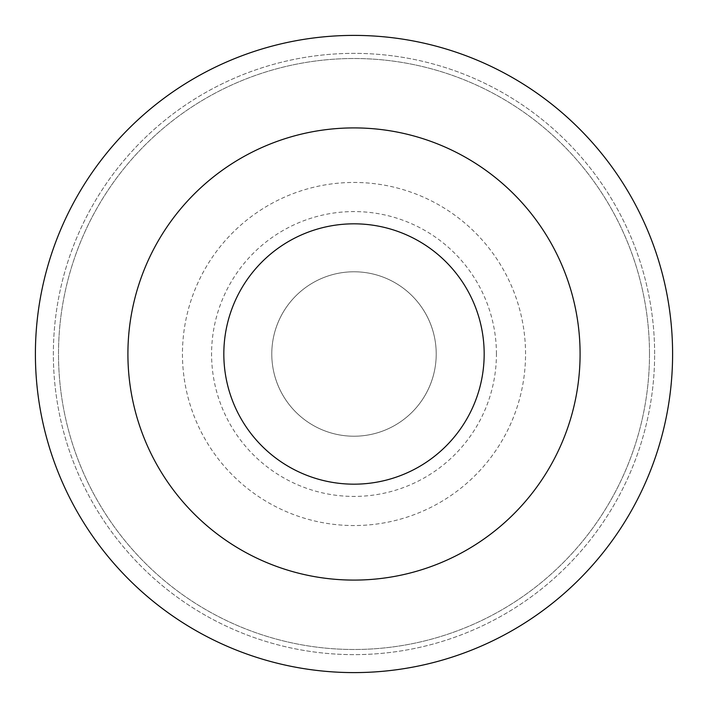 <?xml version="1.0" encoding="UTF-8"?>
<svg xmlns="http://www.w3.org/2000/svg" width="708" height="708" viewBox="0 0 708 708"><rect width="100%" height="100%" fill="white"/><g stroke="black" fill="none" stroke-linecap="round" stroke-linejoin="round"><path stroke-width="0.53" stroke-dasharray="3.54 2.66" d="M271.784 354A82.217 82.217 0 0 0 354 436.216A82.217 82.217 0 0 0 436.216 354A82.217 82.217 0 0 0 354 271.784A82.217 82.217 0 0 0 271.784 354A82.217 82.217 0 0 0 354 436.216A82.217 82.217 0 0 0 436.216 354A82.217 82.217 0 0 0 354 271.784A82.217 82.217 0 0 0 271.784 354M496.423 354A142.423 142.423 0 0 0 354 211.577A142.423 142.423 0 0 0 211.577 354A142.423 142.423 0 0 0 354 496.423A142.423 142.423 0 0 0 496.423 354M525.548 354A171.548 171.548 0 0 0 354 182.452A171.548 171.548 0 0 0 182.452 354A171.548 171.548 0 0 0 354 525.548A171.548 171.548 0 0 0 525.548 354A171.548 171.548 0 0 0 354 182.452A171.548 171.548 0 0 0 182.452 354A171.548 171.548 0 0 0 354 525.548A171.548 171.548 0 0 0 525.548 354M580.091 354A226.091 226.091 0 0 0 354 127.909A226.091 226.091 0 0 0 127.909 354A226.091 226.091 0 0 0 354 580.091A226.091 226.091 0 0 0 580.091 354A226.091 226.091 0 0 0 354 127.909A226.091 226.091 0 0 0 127.909 354A226.091 226.091 0 0 0 354 580.091A226.091 226.091 0 0 0 580.091 354A226.091 226.091 0 0 0 354 127.909A226.091 226.091 0 0 0 127.909 354A226.091 226.091 0 0 0 354 580.091A226.091 226.091 0 0 0 580.091 354M672.6 354A318.6 318.6 0 0 0 354 35.4A318.6 318.6 0 0 0 35.4 354A318.6 318.6 0 0 0 354 672.6A318.6 318.6 0 0 0 672.6 354A318.6 318.6 0 0 0 354 35.4A318.6 318.6 0 0 0 35.4 354A318.6 318.6 0 0 0 354 672.6A318.6 318.6 0 0 0 672.6 354A318.6 318.6 0 0 0 354 35.4A318.6 318.6 0 0 0 35.4 354A318.6 318.6 0 0 0 354 672.6A318.6 318.6 0 0 0 672.6 354M654.635 354A300.635 300.635 0 0 0 354 53.365A300.635 300.635 0 0 0 53.365 354A300.635 300.635 0 0 0 354 654.635A300.635 300.635 0 0 0 654.635 354A300.635 300.635 0 0 0 354 53.365A300.635 300.635 0 0 0 53.365 354A300.635 300.635 0 0 0 354 654.635A300.635 300.635 0 0 0 654.635 354M649.493 354A295.493 295.493 0 0 0 354 58.507A295.493 295.493 0 0 0 58.507 354A295.493 295.493 0 0 0 354 649.493A295.493 295.493 0 0 0 649.493 354A295.493 295.493 0 0 0 354 58.507A295.493 295.493 0 0 0 58.507 354A295.493 295.493 0 0 0 354 649.493A295.493 295.493 0 0 0 649.493 354"/><path stroke-width="1.06" d="M580.091 354A226.091 226.091 0 0 0 354 127.909A226.091 226.091 0 0 0 127.909 354A226.091 226.091 0 0 0 354 580.091A226.091 226.091 0 0 0 580.091 354M672.6 354A318.6 318.6 0 0 0 354 35.4A318.6 318.6 0 0 0 35.4 354A318.6 318.6 0 0 0 354 672.6A318.6 318.6 0 0 0 672.6 354M484.175 354A130.175 130.175 0 0 0 354 223.825A130.175 130.175 0 0 0 223.825 354A130.175 130.175 0 0 0 354 484.175A130.175 130.175 0 0 0 484.175 354"/></g></svg>
